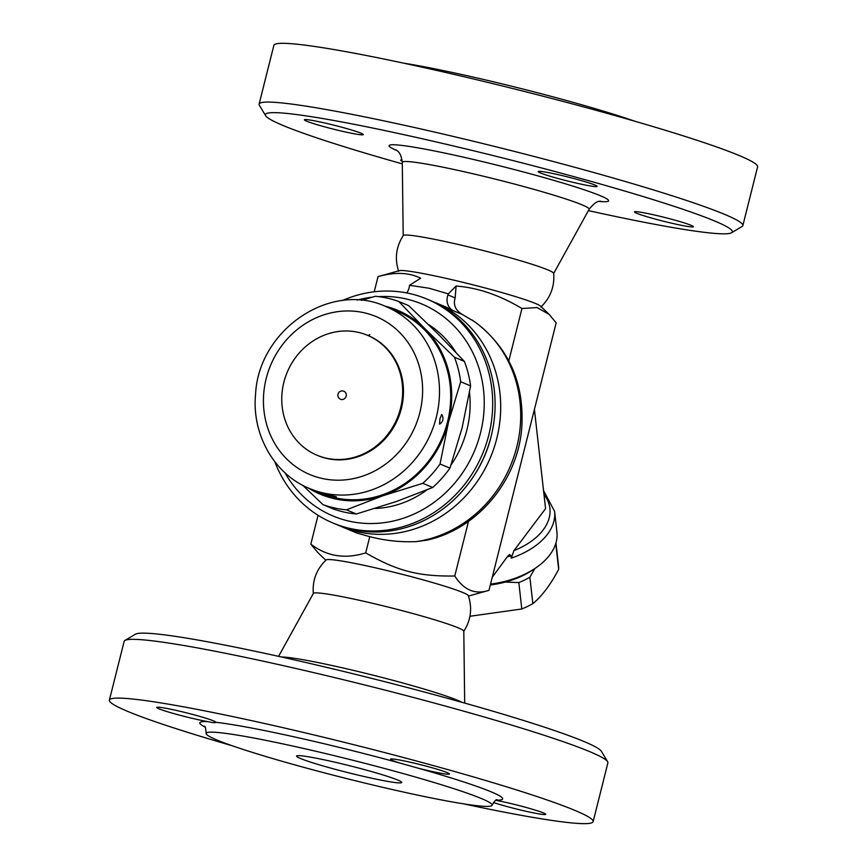 <?xml version="1.0" encoding="UTF-8"?>
<svg xmlns="http://www.w3.org/2000/svg" width="867" height="867" viewBox="0 0 867 867"><rect width="100%" height="100%" fill="white"/><g stroke="black" fill="none" stroke-linecap="round" stroke-linejoin="round"><path stroke-width="1.3" d="M329.135 760.89A54.209 3.544 14.1 0 1 401.735 782.478A54.209 3.544 14.1 0 1 348.296 772.714A54.209 3.544 14.1 0 1 296.579 756.067A54.209 3.544 14.1 0 1 329.135 760.89M294.704 746.465A147.455 9.645 14.1 0 1 492.174 805.194A147.455 9.645 14.1 0 1 477.251 805.725A147.455 9.645 14.1 0 1 315.328 770.47A147.455 9.645 14.1 0 1 206.14 733.352A147.455 9.645 14.1 0 1 294.704 746.465M418.674 768.314L400.11 763.133A30.356 1.983 14.1 0 1 390.594 759.21A30.356 1.983 14.1 0 1 420.528 764.683A30.356 1.983 14.1 0 1 449.485 774.003A30.356 1.983 14.1 0 1 418.674 768.314A156.136 10.209 -165.9 0 1 496.13 800.165M215.645 722.287C215.189 722.97 212.61 722.753 207.907 721.637A30.356 1.983 14.1 0 1 175.307 714.007A30.356 1.983 14.1 0 1 156.786 707.439A30.356 1.983 14.1 0 1 186.708 712.902A30.356 1.983 14.1 0 1 215.666 722.233A30.356 1.983 14.1 0 1 215.645 722.287A156.136 10.209 -165.9 0 1 400.11 763.133M495.816 800.328A30.356 1.983 14.1 0 1 528.014 807.979A30.356 1.983 14.1 0 1 545.744 814.319A30.356 1.983 14.1 0 1 525.911 811.263A30.356 1.983 14.1 0 1 493.421 802.495M232.009 745.685A249.382 16.31 14.1 0 1 109.394 700.124A249.382 16.31 14.1 0 1 259.179 722.309A249.382 16.31 14.1 0 1 593.136 821.634L607.886 762.862A249.382 16.31 -165.9 0 0 607.626 761.692A249.382 16.31 -165.9 0 0 273.939 663.548A249.382 16.31 -165.9 0 0 124.935 640.453L135.436 634.211A240.712 15.736 14.1 0 1 279.25 656.492A240.712 15.736 14.1 0 1 601.33 751.234L607.637 761.703M278.6 656.352L313.366 593.429A77.553 5.072 14.1 0 1 359.913 600.408A77.553 5.072 14.1 0 1 463.791 631.209L464.701 703.094M124.935 640.453A249.382 16.31 -165.9 0 0 124.154 641.363L109.394 700.124M593.136 821.634A249.382 16.31 14.1 0 1 463.542 803.839M313.323 593.635C312.283 580.37 316.553 569.142 326.155 559.941A73.37 4.801 14.1 0 1 370.111 566.65A73.37 4.801 14.1 0 1 468.343 595.651C472.45 608.298 470.922 620.219 463.726 631.414M325.829 560.245L317.755 552.485L310.83 544.129C326.772 556.397 345.055 559.323 365.69 552.897C397.411 571.071 418.36 576.512 454.763 576.002C463.823 590.124 475.224 594.892 488.977 590.329L556.17 322.838L549.245 314.483L537.15 307.568L521.956 308.511C499.576 295.105 477.609 287.616 456.075 286.045L448.326 293.87L429.263 288.277L409.549 285.276L420.647 278.199C408.91 272.401 394.702 271.88 378.023 276.638L399.232 270.677A73.37 4.801 -165.9 0 1 442.712 277.613A73.37 4.801 -165.9 0 1 540.629 306.192L549.245 314.483M468.494 596.084L488.977 590.329M507.108 557.026L510.999 555.725L509.623 554.49L507.791 556.094L492.272 577.227M510.999 555.725L511.27 558.131A73.728 44.369 -6.4 0 0 554.598 511.357L556.928 532.013A73.728 44.369 173.6 0 1 535.568 568.048A73.728 44.369 173.6 0 1 513.6 578.788A73.728 44.369 173.6 0 1 490.538 584.109M490.321 584.997A69.393 41.757 -6.4 0 0 532.902 569.857L535.568 568.048M534.776 568.579L529.878 577.238A71.56 43.057 173.6 0 1 518.824 582.581L505.233 582.082M469.947 616.274L521.793 608.981A71.56 43.057 -6.4 0 0 532.847 603.638C541.897 596.203 550.502 584.781 558.662 569.348A71.56 43.057 -6.4 0 0 558.511 565.577L555.964 542.872M518.824 582.581L521.793 608.981M529.878 577.238L532.847 603.638M555.758 543.544L558.662 569.348M511.27 558.131L513.936 550.632L545.571 508.636L534.419 409.441M398.657 271.306C394.539 258.669 396.078 246.748 403.274 235.553A77.553 5.072 14.1 0 1 449.8 242.565A77.553 5.072 14.1 0 1 553.677 273.333C554.717 286.598 550.437 297.825 540.845 307.026M402.299 163.874A240.712 15.736 14.1 0 1 265.66 115.734A240.712 15.736 14.1 0 1 409.983 136.011A240.712 15.736 14.1 0 1 731.564 232.757A240.712 15.736 14.1 0 1 588.4 210.616M361.062 133.225A30.356 1.983 14.1 0 1 363.273 134.591A30.356 1.983 14.1 0 1 333.351 129.129A30.356 1.983 14.1 0 1 304.382 119.809A30.356 1.983 14.1 0 1 328.344 123.818A30.356 1.983 14.1 0 1 361.062 133.225M402.223 161.208A30.356 1.983 14.1 0 1 400.641 160.124A30.356 1.983 14.1 0 1 402.06 159.875M636.671 213.26A30.356 1.983 14.1 0 1 634.46 211.895A30.356 1.983 14.1 0 1 664.382 217.368A30.356 1.983 14.1 0 1 693.351 226.688A30.356 1.983 14.1 0 1 669.389 222.667A30.356 1.983 14.1 0 1 636.671 213.26M578.853 183.663A30.356 1.983 14.1 0 1 538.201 171.579A30.356 1.983 14.1 0 1 568.123 177.052A30.356 1.983 14.1 0 1 597.092 186.372A30.356 1.983 14.1 0 1 578.853 183.663M403.458 63.118A147.455 9.645 14.1 0 1 463.39 74.887A147.455 9.645 14.1 0 1 634.991 121.282M731.564 232.757L742.065 226.504A249.382 16.31 -165.9 0 0 742.846 225.604A249.382 16.31 -165.9 0 0 408.888 126.279A249.382 16.31 -165.9 0 0 259.114 104.094A249.382 16.31 -165.9 0 0 259.363 105.265L265.66 115.734M259.114 104.094L273.874 45.333A249.382 16.31 14.1 0 1 423.649 67.518A249.382 16.31 14.1 0 1 757.606 166.843L742.846 225.604M409.549 285.276A21.686 19.876 -67.3 0 0 409.376 286.37A13.016 11.921 112.7 0 1 406.753 292.938M448.326 293.87A21.686 19.876 -67.3 0 1 447.957 294.91A13.016 11.921 112.7 0 0 453.073 310.614A121.434 111.279 -67.3 0 0 443.579 306.04L434.768 302.355A121.434 111.279 112.7 0 1 493.995 448.033A121.434 111.279 112.7 0 1 358.331 531.894A121.434 111.279 112.7 0 1 340.937 526.377A121.434 111.279 112.7 0 1 338.152 525.153M374.219 291.789L378.023 276.638M310.83 544.129L318.07 515.301M369.819 334.738A4.335 1.712 102.5 0 0 368.377 335.692M456.075 286.045L455.164 297.934C453.04 304.729 455.424 310.256 462.328 314.483L475.203 322.09C509.037 348.079 524.557 383.409 521.739 428.07C517.729 480.914 477.056 529.412 426.9 540.152L416.16 541.626C400.576 542.276 385.111 540.629 369.765 536.684L365.69 552.897M369.765 536.684L356.597 532.934L340.937 526.377M508.81 360.856L521.956 308.511M431.95 301.228A121.434 111.279 112.7 0 1 434.768 302.355M491.903 433.067A114.932 105.319 112.7 0 1 474.184 475.398M274.796 461.699A121.434 111.279 -67.3 0 0 332.939 523.018L335.334 524.026A121.434 111.279 -67.3 0 0 352.728 529.542A121.434 111.279 -67.3 0 0 491.177 436.134A121.434 111.279 -67.3 0 0 429.165 300.004L426.759 299.007A121.434 111.279 -67.3 0 0 342.27 300.589M332.939 523.018A121.434 111.279 -67.3 0 0 488.771 435.126A121.434 111.279 -67.3 0 0 426.759 299.007M378.38 296.622A114.932 105.319 112.7 0 1 480.535 432.828A114.932 105.319 112.7 0 1 391.18 521.479A114.932 105.319 112.7 0 1 284.896 472.688M357.193 300.069A114.932 105.319 112.7 0 1 372.344 297.143M428.471 324.507A99.748 91.414 112.7 0 1 443.178 336.298A99.748 91.414 112.7 0 1 455.706 352.1M469.513 392.448A99.748 91.414 112.7 0 1 451.057 464.929M426.954 489.888A99.748 91.414 112.7 0 1 374.999 508.495M308.457 488.067A99.748 91.414 -67.3 0 0 382.77 495.805L346.442 509.829A108.429 99.358 112.7 0 1 322.99 504.637L332.895 508.788A108.429 99.358 -67.3 0 0 356.359 513.979L396.382 501.505L432.709 487.471A108.429 99.358 -67.3 0 0 449.94 468.158L462.111 427.799L470.597 385.902A108.429 99.358 -67.3 0 0 464.376 361.387L438.377 334.294L408.682 305.65L398.777 301.488L424.765 328.593A99.748 91.414 -67.3 0 0 384.688 306.073M361.311 300.372L375.313 296.297A108.429 99.358 112.7 0 1 398.777 301.488M464.376 361.387L454.46 357.237A108.429 99.358 112.7 0 1 460.68 381.751L448.499 422.099A99.748 91.414 -67.3 0 0 424.765 328.593L454.46 357.237M470.597 385.902L460.68 381.751M322.99 504.637L302.702 485.292M356.359 513.979L346.442 509.829M448.499 422.099L440.024 464.008A108.429 99.358 112.7 0 1 422.793 483.32L382.77 495.805A99.748 91.414 -67.3 0 0 448.499 422.099M449.94 468.158L440.024 464.008M432.709 487.471L422.793 483.32M385.934 306.582L397.151 311.286A98.665 90.417 112.7 0 1 445.27 429.642A98.665 90.417 112.7 0 1 335.041 497.777A98.665 90.417 112.7 0 1 320.909 493.301L309.703 488.598A98.665 90.417 -67.3 0 0 323.835 493.085A98.665 90.417 -67.3 0 0 434.053 424.949A98.665 90.417 -67.3 0 0 385.934 306.582C330.5 280.821 258.767 329.731 255.592 393.921C251.517 434.215 274.124 474.325 309.703 488.598M332.516 496.726C339.105 497.55 337.371 496.824 327.314 494.548C320.866 493.171 322.6 493.897 332.516 496.726M441.812 414.589C443.893 418.436 443.178 421.622 439.667 424.158M367.348 335.247L368.15 335.572A65.058 59.617 112.7 0 1 399.871 413.624A65.058 59.617 112.7 0 1 327.195 458.545A65.058 59.617 112.7 0 1 317.886 455.587L317.084 455.251A65.058 59.617 112.7 0 1 287.226 372.214A65.058 59.617 112.7 0 1 367.348 335.247A65.058 59.617 112.7 0 1 399.069 413.288A65.058 59.617 112.7 0 1 326.393 458.209A65.058 59.617 112.7 0 1 317.084 455.251M343.885 391.245A4.335 3.977 112.7 0 1 341.154 399.449A4.335 3.977 112.7 0 1 340.536 399.243A4.335 4.335 0 0 1 338.217 393.575A4.335 4.335 0 0 1 343.885 391.245M454.763 576.002L468.494 521.36M207.907 721.637A156.136 10.209 -165.9 0 0 205.024 727.055M281.396 656.969A96.345 6.297 14.1 0 1 335.702 666.322A96.345 6.297 14.1 0 1 461.948 702.313M543.967 494.45A69.393 41.757 173.6 0 1 513.936 550.632M403.209 235.64L402.277 162.389A96.345 6.297 14.1 0 1 460.149 170.842A96.345 6.297 14.1 0 1 589.126 209.315C597.981 198.077 600.842 202.314 600.679 201.155M599.162 201.415A113.111 7.391 -165.9 0 0 577.487 187.586A113.111 7.391 -165.9 0 0 457.093 155.746A113.111 7.391 -165.9 0 0 397.162 150.674M447.957 294.91L455.164 297.934M453.073 310.614L462.328 314.483M471.854 319.88A121.434 111.279 112.7 0 1 516.797 446.873A121.434 111.279 112.7 0 1 416.16 541.626M322.188 478.476A85.66 78.496 112.7 0 1 286.89 339.398A85.66 78.496 112.7 0 1 419.964 368.865A85.66 78.496 112.7 0 1 322.188 478.476M492.174 805.194C494.504 801.01 496.152 799.211 497.138 799.797M204.319 726.253L204.319 726.253C205.208 725.82 205.815 728.182 206.14 733.352M554.598 511.357L543.544 490.603M553.688 273.441L589.126 209.315M395.97 149.742L395.959 149.731C396.414 150.923 400.749 150.717 402.277 162.389M439.547 424.082L439.959 418.75L441.65 414.589M335.832 496.607L323.792 493.778"/></g></svg>
